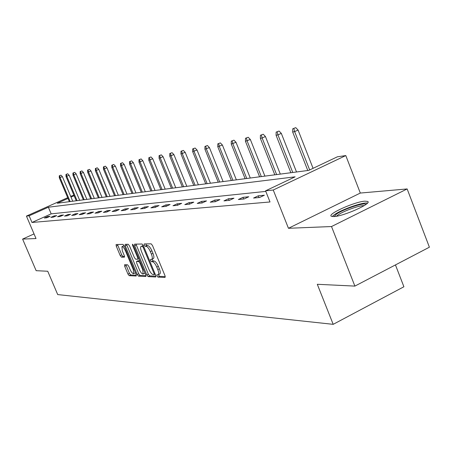 <?xml version="1.0" encoding="UTF-8"?>
<svg xmlns="http://www.w3.org/2000/svg" width="452" height="452" viewBox="0 0 452 452"><rect width="100%" height="100%" fill="white"/><g stroke="black" fill="none" stroke-linecap="round" stroke-linejoin="round"><path stroke-width="0.68" d="M156.985 275.918L157.929 277.099L165.053 277.449L165.042 275.805L152.493 245.498L151.126 243.82L144.177 243.956L144.211 245.131L145.143 246.283L146.036 246.272C147.425 246.577 148.861 248.346 150.335 251.589L151.375 254.097C152.482 256.99 152.612 258.742 151.759 259.358L150.527 259.408L150.612 260.55L151.55 261.719L152.448 261.736C153.855 262.081 155.296 263.866 156.765 267.104L157.799 269.601C158.895 272.454 159.019 274.178 158.177 274.776L156.906 274.799L156.985 275.918M158.398 274.675L159.494 276.336L165.291 276.613M145.64 243.927L146.725 245.538L147.618 245.521L146.036 246.272M152.008 259.239L153.121 260.962L154.025 260.979L152.448 261.736M333.768 216.57C343.379 216.412 372.663 203.298 367.629 201.439L364.945 201.174C354.95 201.615 326.785 214.242 331.35 216.265L333.768 216.57M124.611 264.714L124.684 266.256L127.961 274.098L129.193 275.675L136.199 276.025L136.142 274.477L124.243 245.95L122.989 244.374L116.096 244.521L116.249 246.08L120.226 255.595L121.452 257.16L124.453 257.171L124.306 255.617L122.317 250.86L121.933 246.662C122.972 246.622 124.147 248.018 125.453 250.843L133.278 269.584L133.651 273.697C132.594 273.714 131.408 272.307 130.091 269.471L128.797 266.375L127.554 264.793L124.611 264.714M265.799 191.399L51.172 213.852L31.979 222.469L29.131 215.802L26.431 216.084L67.693 197.677M354.882 286.099L331.514 226.537L407.15 188.942L429.4 247.199L354.882 286.099L317.298 284.285L333.186 324.338L57.709 294.58L47.737 271.251L36.149 270.686L22.6 239.091L36.019 238.543L26.431 216.084M407.15 188.942L360.312 193.055L288.455 228.288L331.514 226.537M288.455 228.288L273.245 190.015L265.573 190.829L295.122 176.828L48.353 207.219L29.131 215.802M31.979 222.469L270.013 201.971L265.573 190.829M146.827 274.969L148.132 276.613L155.742 276.991L155.714 275.375L143.374 245.645L142.047 244.001L134.555 244.159L134.685 245.786L146.827 274.969L148.369 274.223L149.674 275.867L155.963 276.166M145.764 276.494L138.47 276.138L137.205 274.522L125.277 245.933L125.136 244.346L128.221 244.272L129.498 245.865L134.38 257.595L135.662 259.205L137.798 259.216L137.668 257.623L132.549 245.329L132.453 244.199L133.408 245.312L145.725 274.918L145.939 276.415M34.041 233.91L22.6 239.091M333.186 324.338L403.902 286.76L395.455 264.923M264.38 195.224L258.273 195.823L253.566 198.055L259.634 197.479L264.38 195.224M248.769 196.761L242.984 197.332L238.373 199.507L244.125 198.959L248.769 196.761M233.961 198.219L228.469 198.756L223.96 200.88L229.413 200.36L233.961 198.219M219.904 199.598L214.677 200.112L210.259 202.185L215.446 201.688L219.904 199.598M206.53 200.914L201.558 201.406L197.23 203.428L202.168 202.959L206.53 200.914M193.801 202.168L189.066 202.632L184.817 204.609L189.524 204.163L193.801 202.168M181.664 203.36L177.144 203.807L172.986 205.739L177.472 205.31L181.664 203.36M170.082 204.502L165.771 204.925L161.686 206.813L165.969 206.406L170.082 204.502M159.019 205.587L154.895 205.993L150.889 207.847L154.985 207.457L159.019 205.587M148.442 206.632L144.493 207.016L140.561 208.83L144.476 208.457L148.442 206.632M138.312 207.626L134.532 207.999L130.668 209.773L134.425 209.412L138.312 207.626M128.611 208.581L124.984 208.937L121.192 210.677L124.792 210.333L128.611 208.581M119.305 209.496L115.825 209.841L112.102 211.542L115.554 211.214L119.305 209.496M110.373 210.372L107.034 210.705L103.372 212.372L106.683 212.056L110.373 210.372M101.796 211.22L98.587 211.536L94.982 213.174L98.169 212.869L101.796 211.22M93.547 212.028L90.456 212.333L86.92 213.943L89.982 213.649L93.547 212.028M85.609 212.813L82.637 213.101L79.156 214.683L82.106 214.401L85.609 212.813M77.97 213.564L75.105 213.847L71.682 215.395L74.523 215.124L77.97 213.564M70.608 214.288L67.851 214.559L64.478 216.079L67.218 215.819L70.608 214.288M63.512 214.982L60.85 215.248L57.528 216.745L60.172 216.491L63.512 214.982M56.669 215.66L54.099 215.909L50.827 217.384L53.376 217.141L56.669 215.66M50.059 216.31L47.573 216.553L44.358 218L46.816 217.762L50.059 216.31M70.681 196.343L73.879 195.145M68.015 198.445L57.246 203.253L308.71 170.393L337.401 156.799L345.791 155.573L273.245 190.015M360.312 193.055L345.791 155.573M74.122 195.716L71.004 197.112M51.172 213.852L48.353 207.219M258.273 195.823L258.962 197.541M242.984 197.332L243.651 199.004M228.469 198.756L229.124 200.389M214.677 200.112L215.321 201.705M201.558 201.406L202.185 202.948M189.066 202.632L189.659 204.095M177.144 203.807L177.715 205.197M165.771 204.925L166.313 206.248M154.895 205.993L155.415 207.253M144.493 207.016L144.99 208.219M134.532 207.999L135.007 209.146M124.984 208.937L125.441 210.033M115.825 209.841L116.266 210.886M107.034 210.705L107.452 211.705M98.587 211.536L98.988 212.496M90.456 212.333L90.846 213.259M82.637 213.101L83.01 213.988M75.105 213.847L75.467 214.694M67.851 214.559L68.195 215.378M60.85 215.248L61.184 216.033M54.099 215.909L54.421 216.672M47.573 216.553L47.884 217.282M158.251 274.743L159.748 274.014C160.596 273.415 160.471 271.686 159.381 268.838L157.799 269.601M154.025 260.979C155.437 261.318 156.878 263.109 158.347 266.341L159.381 268.838M151.821 259.329L153.341 258.606C154.194 257.985 154.064 256.233 152.962 253.34L151.375 254.097M147.618 245.521C149.013 245.82 150.448 247.594 151.923 250.837L152.962 253.34M135.962 244.12L148.369 274.223M154.064 274.658L154.047 273.528L143.233 247.476L142.307 246.329L141.131 246.391C140.301 247.012 140.436 248.758 141.538 251.623L148.883 269.296C150.324 272.471 151.736 274.24 153.121 274.613L154.064 274.658M141.131 246.391L143.352 245.589M145.973 275.692L139.984 275.404L138.47 276.138M126.532 244.306L138.719 273.793L139.984 275.404M139.436 269.725C140.781 272.624 142.001 274.059 143.103 274.042L142.753 269.844L139.95 263.115L138.657 261.488L136.515 261.465L136.651 263.041L139.436 269.725M143.154 274.014L144.928 273.002M137.973 260.793L139.832 260.748M133.651 273.697L135.414 272.725M124.351 246.216L123.447 245.95L121.933 246.662M117.475 244.481L121.724 254.888L122.95 256.453L124.566 256.465M125.922 264.748L129.453 273.381L130.684 274.963L136.385 275.234M295.761 127.662L292.76 128.752L295.761 127.662L298.071 130.052L294.642 131.622L292.67 132.007L307.784 170.511M293.856 128.532L294.642 131.622L309.671 169.935M298.071 130.052L313.066 168.325M292.67 132.007L292.76 128.752M334.203 216.542L336.068 214.446C342.362 209.508 364.34 202.089 366.024 204.372M364.131 205.654C359.617 205.157 342.639 211.333 337.548 215.31L336.457 216.237M367.459 203.089C362.696 201.987 340.576 209.886 334 214.999L332.282 216.542M279.059 131.035L276.155 132.097L279.059 131.035L281.308 133.363L277.946 134.899L276.082 135.261L290.862 172.72M277.195 131.888L277.946 134.899L292.766 172.472M281.308 133.363L296.518 171.98M276.082 135.261L276.155 132.097M263.233 134.238L260.42 135.267L263.233 134.238L265.42 136.504L262.132 138.001L260.358 138.346L274.822 174.817M261.409 135.069L262.132 138.001L276.63 174.585M265.42 136.504L280.302 174.105M260.358 138.346L260.42 135.267M248.216 137.272L245.492 138.272L248.216 137.272L250.34 139.482L245.442 141.273L259.595 176.805M246.425 138.086L247.125 140.945L261.312 176.585M250.34 139.482L264.912 176.116M245.442 141.273L245.492 138.272M233.944 140.16L231.3 141.131L233.944 140.16L236.017 142.312L231.26 144.058L245.125 178.698M232.192 140.951L232.865 143.742L246.758 178.483M236.017 142.312L250.284 178.026M231.26 144.058L231.3 141.131M220.367 142.905L217.802 143.849L220.367 142.905L222.39 145.007L217.774 146.702L231.351 180.501M218.649 143.679L219.293 146.403L232.904 180.297M222.39 145.007L236.362 179.845M217.774 146.702L217.802 143.849M207.434 145.521L204.942 146.442L207.434 145.521L209.406 147.572L204.92 149.222L218.226 182.212M205.745 146.278L206.372 148.94L219.712 182.02M209.406 147.572L223.102 181.58M204.92 149.222L204.942 146.442M195.094 148.019L192.676 148.911L195.094 148.019L197.021 150.019L192.665 151.629L205.711 183.851M193.445 148.759L194.049 151.358L207.123 183.665M197.021 150.019L210.451 183.23M192.665 151.629L192.676 148.911M183.32 150.397L180.964 151.273L183.32 150.397L185.201 152.358L180.958 153.929L193.755 185.41M181.698 151.121L182.28 153.669L195.106 185.235M185.201 152.358L198.371 184.811M180.958 153.929L180.964 151.273M172.065 152.674L169.771 153.527L172.065 152.674L173.901 154.59L169.771 156.121L182.325 186.908M170.472 153.386L171.037 155.872L183.619 186.738M173.901 154.59L186.823 186.32M169.771 156.121L169.771 153.527M161.296 154.85L159.064 155.686L161.296 154.85L163.093 156.725L159.07 158.223L171.393 188.337M159.737 155.55L160.285 157.985L172.63 188.173M163.093 156.725L175.772 187.761M159.07 158.223L159.064 155.686M150.985 156.934L148.81 157.748L150.985 156.934L152.748 158.771L148.821 160.228L160.918 189.704M149.454 157.618L149.985 160.002L162.104 189.546M152.748 158.771L165.195 189.145M148.821 160.228L148.81 157.748M141.103 158.934L138.979 159.731L141.103 158.934L142.826 160.731L139.001 162.161L150.878 191.015M139.595 159.607L140.109 161.94L152.013 190.868M142.826 160.731L155.047 190.473M139.001 162.161L138.979 159.731M131.622 160.85L129.549 161.63L131.622 160.85L133.306 162.613L129.571 164.008L141.239 192.275M130.142 161.511L130.639 163.799L142.329 192.134M133.306 162.613L145.318 191.744M129.571 164.008L129.549 161.63M122.52 162.692L120.492 163.454L122.52 162.692L124.17 164.421L120.526 165.782L131.99 193.484M121.063 163.336L121.548 165.585L133.035 193.349M124.17 164.421L135.967 192.964M120.526 165.782L120.492 163.454M113.774 164.46L111.791 165.206L113.774 164.46L115.39 166.155L111.825 167.489L123.097 194.648M112.339 165.093L112.814 167.297L124.102 194.513M115.39 166.155L126.989 194.14M111.825 167.489L111.791 165.206M105.361 166.161L103.423 166.89L105.361 166.161L106.949 167.822L103.463 169.133L114.542 195.761M103.954 166.782L104.412 168.946L115.514 195.637M106.949 167.822L118.351 195.264M103.463 169.133L103.423 166.89M97.265 167.799L95.372 168.511L97.265 167.799L98.819 169.432L95.412 170.709L106.31 196.84M95.88 168.41L96.327 170.528L107.243 196.716M98.819 169.432L110.034 196.354M95.412 170.709L95.372 168.511M89.468 169.376L87.615 170.076L89.468 169.376L90.993 170.975L87.66 172.229L98.378 197.874M88.106 169.975L88.541 172.059L99.276 197.756M90.993 170.975L102.028 197.4M87.66 172.229L87.615 170.076M81.953 170.896L80.14 171.579L81.953 170.896L83.45 172.466L80.19 173.698L90.733 198.874M80.614 171.489L81.038 173.528L91.603 198.761M83.45 172.466L94.304 198.405M80.19 173.698L80.14 171.579M74.71 172.365L72.93 173.031L74.71 172.365L76.179 173.907L72.981 175.11L83.36 199.84M73.388 172.941L73.8 174.952L84.202 199.727M76.179 173.907L86.863 199.383M72.981 175.11L72.93 173.031M67.715 173.777L65.975 174.432L67.715 173.777L69.156 175.291L66.026 176.478L76.247 200.767M66.416 174.348L66.817 176.32L77.055 200.66M69.156 175.291L79.676 200.321M66.026 176.478L65.975 174.432M60.963 175.144L59.257 175.788L60.963 175.144L62.382 176.63L59.314 177.794L69.371 201.665M59.681 175.704L60.076 177.642L70.156 201.564M62.382 176.63L72.738 201.225M59.314 177.794L59.257 175.788M159.494 276.336L157.929 277.099M146.725 245.538L145.143 246.283M153.121 260.962L151.55 261.719M158.347 266.341L156.765 267.104M151.923 250.837L150.335 251.589M136.238 245.052L134.685 245.786M149.674 275.867L148.132 276.613M155.189 274.115L154.194 274.596M154.793 273.166L154.047 273.528M143.985 247.12L143.233 247.476M143.437 245.792L142.307 246.329M142.951 245.6L141.38 246.34M138.719 273.793L137.205 274.522M126.803 245.221L125.277 245.933M137.798 259.216L138.962 258.663L137.877 259.154M138.385 257.284L137.668 257.623M133.255 244.995L132.549 245.329M143.47 269.499L142.753 269.844M140.668 262.77L139.95 263.115M139.894 260.9L138.657 261.488M138.131 260.719L136.594 261.454M133.967 269.256L133.278 269.584M126.148 250.515L125.453 250.843M122.95 256.453L121.452 257.16M121.724 254.888L120.226 255.595M117.746 245.379L116.249 246.08M130.684 274.963L129.193 275.675M129.453 273.381L127.961 274.098M126.176 265.544L124.684 266.256M155.194 274.132L154.132 274.647M138.052 260.736L136.515 261.465"/></g></svg>
